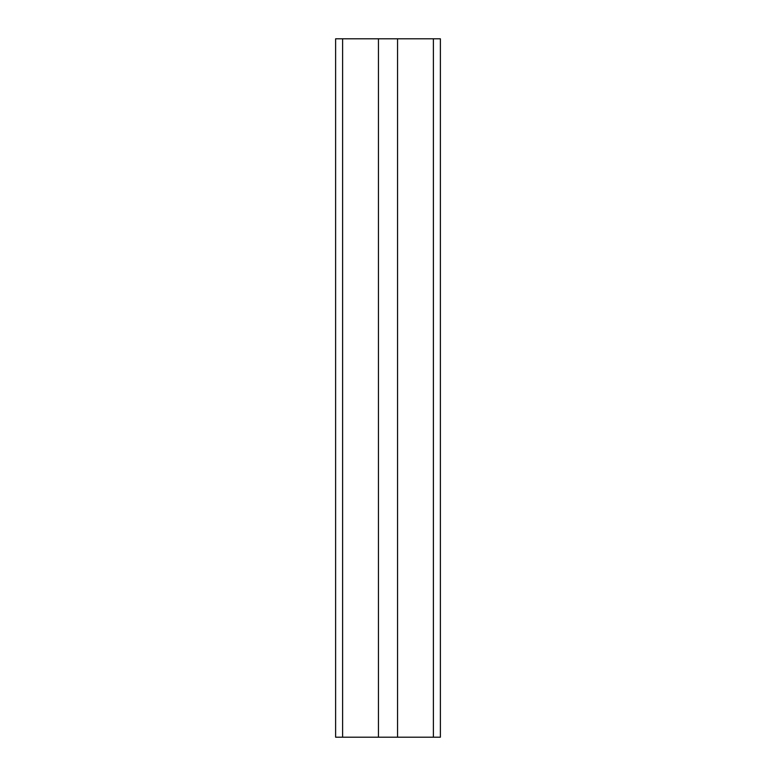 <?xml version="1.0" encoding="UTF-8"?>
<svg xmlns="http://www.w3.org/2000/svg" width="776" height="776" viewBox="0 0 776 776"><rect width="100%" height="100%" fill="white"/><g stroke="black" fill="none" stroke-linecap="round" stroke-linejoin="round"><path stroke-width="1.16" d="M440.38 737.2L440.38 38.8L397.545 38.8L397.545 737.2L440.38 737.2M342.604 737.2L342.604 38.8L335.62 38.8L335.62 737.2L378.455 737.2L378.455 38.8L397.545 38.8M378.455 737.2L397.545 737.2M342.604 38.8L378.455 38.8M433.396 737.2L433.396 38.8"/></g></svg>

